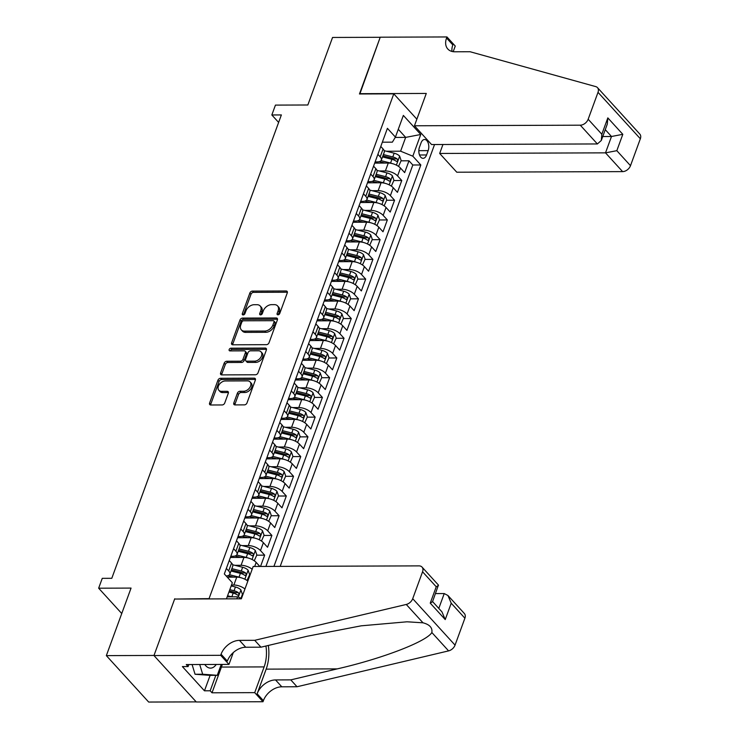 <?xml version="1.0" encoding="UTF-8"?>
<svg xmlns="http://www.w3.org/2000/svg" width="739" height="739" viewBox="0 0 739 739"><rect width="100%" height="100%" fill="white"/><g stroke="black" fill="none" stroke-linecap="round" stroke-linejoin="round"><path stroke-width="1.11" d="M277.938 314.823A1.607 1.099 -42.4 0 0 279.748 313.465L287.268 292.903A2.291 1.58 -42.4 0 0 287.092 291.36A2.291 1.58 -42.4 0 0 286.104 290.972L252.433 291.092A2.291 1.58 -42.4 0 0 249.856 293.032L242.327 313.595A1.607 1.099 -42.4 0 0 242.447 314.675A1.607 1.099 -42.4 0 0 243.14 314.943A1.607 1.099 -42.4 0 0 244.942 313.585L245.921 310.925A7.344 5.044 -42.4 0 1 254.17 304.708L256.978 304.699A7.344 5.044 -42.4 0 1 260.137 305.946A7.344 5.044 -42.4 0 1 260.701 310.87L259.722 313.53A1.607 1.099 -42.4 0 0 259.851 314.611A1.607 1.099 -42.4 0 0 260.544 314.888A1.607 1.099 -42.4 0 0 262.345 313.521L263.315 310.86A7.344 5.044 -42.4 0 1 271.573 304.653L274.381 304.634A7.344 5.044 -42.4 0 1 277.541 305.881A7.344 5.044 -42.4 0 1 278.104 310.814L277.125 313.475A1.607 1.099 -42.4 0 0 277.245 314.546A1.607 1.099 -42.4 0 0 277.938 314.823M233.81 402.977A2.291 1.58 -42.4 0 0 233.986 404.519A2.291 1.58 -42.4 0 0 234.974 404.907L244.424 404.87A2.291 1.58 -42.4 0 0 247.002 402.931L255.361 380.086A2.291 1.58 -42.4 0 0 255.186 378.553A2.291 1.58 -42.4 0 0 254.198 378.165L220.527 378.285A2.291 1.58 -42.4 0 0 217.94 380.225L209.59 403.06A2.291 1.58 -42.4 0 0 209.765 404.602A2.291 1.58 -42.4 0 0 210.744 404.99L222.162 404.954A2.291 1.58 -42.4 0 0 224.739 403.004L228.314 393.231A2.291 1.58 -42.4 0 0 228.139 391.698A2.291 1.58 -42.4 0 0 227.159 391.31L221.497 391.328A6.134 4.212 -42.4 0 1 218.855 390.284A6.134 4.212 -42.4 0 1 219.252 384.511A6.134 4.212 -42.4 0 1 225.284 380.973L247.454 380.89A6.134 4.212 -42.4 0 1 250.096 381.934A6.134 4.212 -42.4 0 1 249.699 387.707A6.134 4.212 -42.4 0 1 243.667 391.245L239.972 391.264A2.291 1.58 -42.4 0 0 237.395 393.203L233.81 402.977L234.956 404.233A2.291 1.58 -42.4 0 0 234.826 404.898M175.014 599.052L209.054 598.636L393.776 93.853L359.468 93.973L380.206 37.292L332.559 37.458L307.84 104.993L275.444 105.104L271.832 114.97L281.365 114.933L111.792 578.304L102.259 578.341L98.656 588.198L121.75 613.527M174.737 598.756L153.998 655.447L106.342 655.622L131.062 588.087L98.656 588.198M266.456 344.679A2.291 1.58 -42.4 0 0 269.033 342.739L277.393 319.895A2.291 1.58 -42.4 0 0 277.217 318.361A2.291 1.58 -42.4 0 0 276.229 317.973L242.549 318.093A2.291 1.58 -42.4 0 0 239.972 320.033L231.612 342.868A2.291 1.58 -42.4 0 0 231.787 344.411A2.291 1.58 -42.4 0 0 232.776 344.799L266.456 344.679M266.373 349.99L258.022 372.835A2.291 1.58 -42.4 0 1 255.435 374.775L221.765 374.895A2.291 1.58 -42.4 0 1 220.776 374.507A2.291 1.58 -42.4 0 1 220.601 372.964L224.176 363.191A2.291 1.58 -42.4 0 1 226.753 361.251L240.415 361.205A2.291 1.58 -42.4 0 0 242.992 359.256L245.366 352.78A2.291 1.58 -42.4 0 0 245.191 351.237A2.291 1.58 -42.4 0 0 244.203 350.849L229.986 350.896A1.607 1.099 -42.4 0 1 229.293 350.628A1.607 1.099 -42.4 0 1 229.395 349.113A1.607 1.099 -42.4 0 1 230.974 348.189L265.218 348.069A2.291 1.58 -42.4 0 1 266.197 348.457A2.291 1.58 -42.4 0 1 266.373 349.99M196.204 701.884L148.678 702.05L106.342 655.622M242.327 594.618L242.882 594.618M249.542 574.896L250.096 574.896M260.534 566.453L264.664 555.155L256.766 555.183M242.133 545.604L248.295 545.585A9.348 4.111 20.1 0 1 260.488 550.573L263.38 542.685L267.555 547.266L271.887 535.433L263.98 535.461M249.348 525.882L255.509 525.863A9.348 4.111 20.1 0 1 267.712 530.851L270.594 522.972L274.769 527.544L279.102 515.72L271.195 515.748M256.562 506.169L262.724 506.141A9.348 4.111 20.1 0 1 274.926 511.139L277.809 503.25L281.984 507.832L286.316 495.998L278.409 496.026M263.777 486.447L269.938 486.428A9.348 4.111 20.1 0 1 282.141 491.417L285.023 483.528L289.198 488.109L293.531 476.286L285.623 476.313M271.001 466.734L277.153 466.706A9.348 4.111 20.1 0 1 289.355 471.704L292.238 463.815L296.413 468.397L300.745 456.563L292.838 456.591M278.215 447.012L284.367 446.993A9.348 4.111 20.1 0 1 296.57 451.982L299.461 444.093L303.637 448.675L307.96 436.841L300.052 436.878M285.43 427.299L291.582 427.271A9.348 4.111 20.1 0 1 303.784 432.269L306.676 424.38L310.851 428.962L315.174 417.129L307.276 417.156M292.644 407.577L298.805 407.558A9.348 4.111 20.1 0 1 310.999 412.547L313.89 404.658L318.066 409.24L322.398 397.406L314.491 397.434M299.858 387.855L306.02 387.836A9.348 4.111 20.1 0 1 318.213 392.825L321.105 384.945L325.28 389.527L329.612 377.694L321.705 377.721M307.073 368.142L313.234 368.114A9.348 4.111 20.1 0 1 325.437 373.112L328.319 365.223L332.495 369.805L336.827 357.972L328.92 357.999M314.287 348.42L320.449 348.402A9.348 4.111 20.1 0 1 332.652 353.39L335.534 345.51L339.709 350.083L344.041 338.259L336.134 338.286M321.502 328.707L327.663 328.679A9.348 4.111 20.1 0 1 339.866 333.677L342.748 325.788L346.924 330.37L351.256 318.537L343.349 318.564M328.726 308.985L334.878 308.967A9.348 4.111 20.1 0 1 347.081 313.955L349.963 306.066L354.147 310.648L358.47 298.824L350.563 298.852M335.94 289.272L342.092 289.245A9.348 4.111 20.1 0 1 354.295 294.242L357.186 286.353L361.362 290.935L365.685 279.102L357.787 279.13M343.155 269.55L349.316 269.532A9.348 4.111 20.1 0 1 361.51 274.52L364.401 266.631L368.576 271.213L372.909 259.38L365.001 259.407M350.369 249.828L356.531 249.81A9.348 4.111 20.1 0 1 368.724 254.807L371.615 246.918L375.791 251.5L380.123 239.667L372.216 239.695M357.584 230.115L363.745 230.097A9.348 4.111 20.1 0 1 375.948 235.085L378.83 227.196L383.005 231.778L387.338 219.945L379.43 219.973M364.798 210.393L370.96 210.375A9.348 4.111 20.1 0 1 383.162 215.363L386.044 207.483L390.22 212.056L394.552 200.232L386.645 200.26M372.013 190.68L378.174 190.653A9.348 4.111 20.1 0 1 390.377 195.65L393.259 187.761L397.434 192.343L401.767 180.51L397.591 175.928A9.348 4.111 -159.9 0 0 385.388 170.94L379.236 170.958M393.859 180.538L401.767 180.51M247.833 581.085A9.348 4.111 -159.9 0 0 236.748 577.131L227.261 577.168M244.951 588.974A9.348 4.111 20.1 0 0 233.857 585.02L231.51 585.029M259.851 566.453L256.165 562.407A9.348 4.111 -159.9 0 0 243.962 557.409L230.374 557.465M252.165 569.252A9.348 4.111 20.1 0 0 241.071 565.298L234.919 565.317M263.38 542.685A9.348 4.111 -159.9 0 0 251.177 537.696L237.588 537.743M270.594 522.972A9.348 4.111 -159.9 0 0 258.391 517.974L244.803 518.021M277.809 503.25A9.348 4.111 -159.9 0 0 265.606 498.262L252.017 498.308M285.023 483.528A9.348 4.111 -159.9 0 0 272.82 478.539L259.232 478.586M292.238 463.815A9.348 4.111 -159.9 0 0 280.044 458.817L266.446 458.873M299.461 444.093A9.348 4.111 -159.9 0 0 287.259 439.105L273.67 439.151M306.676 424.38A9.348 4.111 -159.9 0 0 294.473 419.382L280.885 419.438M313.89 404.658A9.348 4.111 -159.9 0 0 301.688 399.67L288.099 399.716M321.105 384.945A9.348 4.111 -159.9 0 0 308.902 379.948L295.314 379.994M328.319 365.223A9.348 4.111 -159.9 0 0 316.116 360.235L302.528 360.281M335.534 345.51A9.348 4.111 -159.9 0 0 323.331 340.513L309.743 340.559M342.748 325.788A9.348 4.111 -159.9 0 0 330.555 320.8L316.957 320.846M349.963 306.066A9.348 4.111 -159.9 0 0 337.769 301.078L324.172 301.124M357.186 286.353A9.348 4.111 -159.9 0 0 344.984 281.356L331.395 281.411M364.401 266.631A9.348 4.111 -159.9 0 0 352.198 261.643L338.61 261.689M371.615 246.918A9.348 4.111 -159.9 0 0 359.413 241.921L345.824 241.976M378.83 227.196A9.348 4.111 -159.9 0 0 366.627 222.208L353.039 222.254M386.044 207.483A9.348 4.111 -159.9 0 0 373.842 202.486L360.253 202.532M393.259 187.761A9.348 4.111 -159.9 0 0 381.065 182.773L367.468 182.819M421.064 142.849L419.475 147.19A7.242 4.194 89.8 0 0 419.355 154.571A7.242 4.194 89.8 0 0 423.05 158.322A7.242 4.194 89.8 0 0 426.569 154.968L428.158 150.627A7.242 4.194 89.8 0 0 428.269 143.246A7.242 4.194 89.8 0 0 424.583 139.495A7.242 4.194 89.8 0 0 421.064 142.849M280.183 566.379L434.55 144.53M393.776 93.853L416.87 119.182M273.92 566.407L420.824 164.973L412.815 156.188L400.612 151.19L386.451 151.246M226.439 598.867L232.342 582.738L224.333 573.954L387.412 128.327L395.42 137.112L403.355 115.423L420.75 134.498L412.815 156.188M230.808 556.273L232.84 556.264A9.348 4.111 20.1 0 0 237.043 554.453L239.926 546.574A9.348 4.111 -159.9 0 0 238.771 543.331L236.471 540.8M238.023 536.551L240.055 536.542A9.348 4.111 20.1 0 0 244.258 534.74L247.14 526.852A9.348 4.111 -159.9 0 0 245.985 523.609L243.685 521.087M245.237 516.838L247.269 516.829A9.348 4.111 20.1 0 0 251.472 515.018L254.355 507.13A9.348 4.111 -159.9 0 0 253.2 503.896L250.9 501.365M252.452 497.116L254.484 497.107A9.348 4.111 20.1 0 0 258.687 495.306L261.578 487.417A9.348 4.111 -159.9 0 0 260.414 484.174L258.114 481.652M259.666 477.403L261.698 477.394A9.348 4.111 20.1 0 0 265.901 475.583L268.793 467.695A9.348 4.111 -159.9 0 0 267.638 464.462L265.329 461.93M266.881 457.681L268.913 457.672A9.348 4.111 20.1 0 0 273.116 455.871L276.007 447.982A9.348 4.111 -159.9 0 0 274.853 444.739L272.543 442.208M274.104 437.959L276.127 437.959A9.348 4.111 20.1 0 0 280.33 436.149L283.222 428.26A9.348 4.111 -159.9 0 0 282.067 425.017L279.758 422.496M281.319 418.246L283.351 418.237A9.348 4.111 20.1 0 0 287.554 416.426L290.436 408.547A9.348 4.111 -159.9 0 0 289.282 405.305L286.981 402.773M288.533 398.524L290.566 398.515A9.348 4.111 20.1 0 0 294.769 396.714L297.651 388.825A9.348 4.111 -159.9 0 0 296.496 385.582L294.196 383.061M295.748 378.811L297.78 378.802A9.348 4.111 20.1 0 0 301.983 376.992L304.865 369.112A9.348 4.111 -159.9 0 0 303.711 365.87L301.41 363.339M302.962 359.089L304.995 359.08A9.348 4.111 20.1 0 0 309.198 357.279L312.08 349.39A9.348 4.111 -159.9 0 0 310.925 346.148L308.625 343.626M310.177 339.377L312.209 339.367A9.348 4.111 20.1 0 0 316.412 337.557L319.303 329.668A9.348 4.111 -159.9 0 0 318.149 326.435L315.839 323.904M317.391 319.654L319.424 319.645A9.348 4.111 20.1 0 0 323.627 317.844L326.518 309.955A9.348 4.111 -159.9 0 0 325.363 306.713L323.054 304.182M324.615 299.932L326.638 299.932A9.348 4.111 20.1 0 0 330.841 298.122L333.732 290.233A9.348 4.111 -159.9 0 0 332.578 286.991L330.268 284.469M331.829 280.22L333.862 280.21A9.348 4.111 20.1 0 0 338.065 278.409L340.947 270.52A9.348 4.111 -159.9 0 0 339.792 267.278L337.492 264.747M339.044 260.498L341.076 260.498A9.348 4.111 20.1 0 0 345.279 258.687L348.161 250.798A9.348 4.111 -159.9 0 0 347.007 247.556L344.707 245.034M346.258 240.785L348.291 240.775A9.348 4.111 20.1 0 0 352.494 238.965L355.376 231.085A9.348 4.111 -159.9 0 0 354.221 227.843L351.921 225.312M353.473 221.063L355.505 221.053A9.348 4.111 20.1 0 0 359.708 219.252L362.59 211.363A9.348 4.111 -159.9 0 0 361.436 208.121L359.136 205.599M360.687 201.35L362.72 201.341A9.348 4.111 20.1 0 0 366.923 199.53L369.814 191.641A9.348 4.111 -159.9 0 0 368.659 188.408L366.35 185.877M367.902 181.628L369.934 181.618A9.348 4.111 20.1 0 0 374.137 179.817L377.029 171.928A9.348 4.111 -159.9 0 0 375.874 168.686L373.564 166.164M265.911 566.434L412.815 165L408.981 160.797L404.658 172.621L400.473 168.039A9.348 4.111 -159.9 0 0 388.28 163.051L374.682 163.097M375.126 161.915L377.149 161.906A9.348 4.111 -159.9 0 0 381.352 160.095A9.348 4.111 -159.9 0 0 380.197 156.853L377.897 154.331M381.352 160.095L384.243 152.206A9.348 4.111 -159.9 0 0 383.088 148.973L380.779 146.442M226.365 568.411L228.665 570.933A9.348 4.111 20.1 0 1 229.82 574.175A9.348 4.111 20.1 0 1 226.171 575.967M229.82 574.175L232.711 566.286A9.348 4.111 -159.9 0 0 231.556 563.044L229.247 560.522M233.579 548.689L235.889 551.22A9.348 4.111 20.1 0 1 237.043 554.453M240.794 528.976L243.103 531.498A9.348 4.111 20.1 0 1 244.258 534.74M248.008 509.254L250.318 511.785A9.348 4.111 20.1 0 1 251.472 515.018M255.232 489.532L257.532 492.063A9.348 4.111 20.1 0 1 258.687 495.306M262.447 469.819L264.747 472.341A9.348 4.111 20.1 0 1 265.901 475.583M269.661 450.097L271.961 452.628A9.348 4.111 20.1 0 1 273.116 455.871M276.876 430.384L279.176 432.906A9.348 4.111 20.1 0 1 280.33 436.149M284.09 410.662L286.399 413.193A9.348 4.111 20.1 0 1 287.554 416.426M291.305 390.949L293.614 393.471A9.348 4.111 20.1 0 1 294.769 396.714M298.519 371.227L300.828 373.758A9.348 4.111 20.1 0 1 301.983 376.992M305.743 351.505L308.043 354.036A9.348 4.111 20.1 0 1 309.198 357.279M312.957 331.793L315.257 334.314A9.348 4.111 20.1 0 1 316.412 337.557M320.172 312.07L322.472 314.602A9.348 4.111 20.1 0 1 323.627 317.844M327.386 292.358L329.686 294.879A9.348 4.111 20.1 0 1 330.841 298.122M334.601 272.636L336.91 275.167A9.348 4.111 20.1 0 1 338.065 278.409M341.815 252.923L344.125 255.445A9.348 4.111 20.1 0 1 345.279 258.687M349.03 233.201L351.339 235.732A9.348 4.111 20.1 0 1 352.494 238.965M356.253 213.488L358.554 216.01A9.348 4.111 20.1 0 1 359.708 219.252M363.468 193.766L365.768 196.297A9.348 4.111 20.1 0 1 366.923 199.53M370.682 174.044L372.983 176.575A9.348 4.111 20.1 0 1 374.137 179.817M390.377 195.65L394.552 200.232M383.162 215.363L387.338 219.945M375.948 235.085L380.123 239.667M368.724 254.807L372.909 259.38M361.51 274.52L365.685 279.102M354.295 294.242L358.47 298.824M347.081 313.955L351.256 318.537M339.866 333.677L344.041 338.259M332.652 353.39L336.827 357.972M325.437 373.112L329.612 377.694M318.213 392.825L322.398 397.406M310.999 412.547L315.174 417.129M303.784 432.269L307.96 436.841M296.57 451.982L300.745 456.563M289.355 471.704L293.531 476.286M282.141 491.417L286.316 495.998M274.926 511.139L279.102 515.72M267.712 530.851L271.887 535.433M260.488 550.573L264.664 555.155M236.803 598.83L237.533 596.816L227.178 596.853M400.612 151.19L405.665 137.389L398.284 129.297M395.226 137.426L405.665 137.389L420.75 134.498M382.34 142.193L392.372 142.156L395.42 137.112M271.832 114.97L278.621 122.415M401.074 160.825L408.981 160.797M412.815 165L420.824 164.973M237.533 596.816L241.487 598.433M278.252 314.786A1.607 1.099 -42.4 0 1 278.27 314.731L279.24 312.061A7.344 5.044 -42.4 0 0 278.686 307.138L277.541 305.881M260.137 305.946L261.283 307.202A7.344 5.044 -42.4 0 1 261.846 312.126L260.867 314.786A1.607 1.099 -42.4 0 0 260.849 314.851M287.397 292.228A2.291 1.58 -42.4 0 0 287.249 292.228L253.579 292.348A2.291 1.58 -42.4 0 0 250.992 294.288L243.473 314.851A1.607 1.099 -42.4 0 0 243.454 314.906M277.522 319.23A2.291 1.58 -42.4 0 0 277.374 319.22L243.694 319.34A2.291 1.58 -42.4 0 0 241.117 321.289L232.757 344.125A2.291 1.58 -42.4 0 0 232.628 344.79M273.993 322.038A1.607 1.099 -42.4 0 0 273.864 320.957A1.607 1.099 -42.4 0 0 273.181 320.689L243.621 320.791A1.607 1.099 -42.4 0 0 241.81 322.149L240.785 324.957A7.344 5.044 -42.4 0 0 241.348 329.88A7.344 5.044 -42.4 0 0 244.507 331.127L264.71 331.054A7.344 5.044 -42.4 0 0 272.968 324.846L273.993 322.038L275.139 323.294A1.607 1.099 -42.4 0 0 275.01 322.213L273.864 320.957M241.348 329.88L242.494 331.137A7.344 5.044 -42.4 0 0 245.653 332.384L244.507 331.127M275.139 323.294L274.104 326.102A7.344 5.044 -42.4 0 1 265.855 332.31L245.653 332.384M245.191 351.237L246.336 352.494A2.291 1.58 -42.4 0 1 246.512 354.027L244.138 360.512A2.291 1.58 -42.4 0 1 241.561 362.461L227.898 362.507A2.291 1.58 -42.4 0 0 225.321 364.447L221.746 374.22A2.291 1.58 -42.4 0 0 221.617 374.885M266.502 349.325A2.291 1.58 -42.4 0 0 266.354 349.316L232.12 349.445A1.607 1.099 -42.4 0 0 230.282 350.896M254.585 361.149A6.134 4.212 -42.4 0 0 260.618 357.611A6.134 4.212 -42.4 0 0 261.015 351.838A6.134 4.212 -42.4 0 0 258.373 350.794L250.567 350.822A2.291 1.58 -42.4 0 0 247.981 352.771L245.616 359.246A2.291 1.58 -42.4 0 0 245.791 360.789A2.291 1.58 -42.4 0 0 246.771 361.177L254.585 361.149L255.731 362.406A6.134 4.212 -42.4 0 0 261.763 358.858A6.134 4.212 -42.4 0 0 262.16 353.094L261.015 351.838M245.791 360.789L246.928 362.045A2.291 1.58 -42.4 0 0 247.916 362.433L246.771 361.177M255.731 362.406L247.916 362.433M250.096 381.934L251.242 383.19A6.134 4.212 -42.4 0 1 250.844 388.963A6.134 4.212 -42.4 0 1 244.812 392.501L241.117 392.511A2.291 1.58 -42.4 0 0 238.54 394.46L234.956 404.233M218.855 390.284L220 391.541A6.134 4.212 -42.4 0 0 222.642 392.585L221.497 391.328M228.443 392.566A2.291 1.58 -42.4 0 0 228.296 392.557L222.642 392.585M255.491 379.421A2.291 1.58 -42.4 0 0 255.343 379.421L221.663 379.541A2.291 1.58 -42.4 0 0 219.086 381.481L210.726 404.316A2.291 1.58 -42.4 0 0 210.597 404.99M398.552 166.395L401.175 160.566L399.605 156.086A6.198 2.725 -159.9 0 0 394.173 153.185L384.188 150.673M392.27 163.596A6.198 2.725 -159.9 0 0 390.561 163.042L381.038 160.649M385.047 163.06L379.347 161.629M382.516 156.927L391.929 159.301A6.198 2.725 20.1 0 1 396.27 161.259C397.758 161.435 398.044 160.64 397.139 158.885A6.198 2.725 -159.9 0 0 392.797 156.927L383.384 154.562M382.913 155.855L393.019 158.395A3.159 1.386 20.1 0 1 394.395 158.903L397.139 158.885M396.27 161.259L396.861 161.471M204.786 664.49A15.196 8.794 89.8 0 0 214.559 666.412A15.196 8.794 89.8 0 0 216.231 664.453M221.247 664.435L217.266 675.317L209.645 675.344L195.05 674.254L192.094 664.537M217.266 675.317L202.671 674.227L199.724 664.509M195.05 674.254L202.671 674.227M442.957 144.502L439.677 153.453L456.785 172.215L622.617 171.614L605.509 152.853L611.495 136.493L605.269 129.658M439.677 153.453L605.509 152.853L616.825 150.682L630.496 165.684L640.344 138.766L598.008 92.338A7.011 4.822 -42.4 0 0 597.472 87.627A7.011 4.822 -42.4 0 0 595.763 86.611L470.106 51.739L454.854 51.785A16.36 11.242 137.6 0 1 447.816 49.014A16.36 11.242 137.6 0 1 446.559 38.031L446.956 36.95L380.243 37.19L359.838 93.973M359.57 93.677L426.283 93.447L414.45 125.778L580.281 125.187A7.011 4.822 -42.4 0 0 588.161 119.247L598.008 92.338M446.956 36.95L455.252 46.049L453.192 51.684M414.45 125.778L431.558 144.539L597.38 143.948L580.281 125.187M597.472 87.627L639.808 134.064A7.011 4.822 137.6 0 1 640.344 138.766M630.496 165.684A7.011 4.822 137.6 0 1 622.617 171.614M452.028 51.462A16.36 11.242 137.6 0 1 452.822 44.903L446.559 38.031M602.756 136.521L611.495 136.493L622.811 134.322L616.825 150.682M588.161 119.247L601.832 134.249L601.306 140.484L597.38 143.948M601.832 134.249L607.827 117.88L607.292 124.124L601.306 140.484M253.181 566.48L419.004 565.88A7.011 4.822 -42.4 0 1 422.024 567.072A7.011 4.822 -42.4 0 1 422.56 571.783L412.713 598.692L455.048 645.129A7.011 4.822 137.6 0 1 448.591 650.883L297.041 686.753L281.799 686.808A16.36 11.242 -42.4 0 0 263.398 700.655L263.001 701.736L196.297 701.976L153.961 655.548L174.635 599.052L241.348 598.812L253.181 566.48M297.041 686.753L290.778 679.88L337.252 668.878C381.971 658.708 426.643 641.535 431.853 632.519C432.592 627.771 429.636 624.538 423.004 622.811L407.032 621.795L361.214 625.822L307.442 636.196L260.978 647.188L245.727 647.244A16.36 11.242 -42.4 0 0 227.335 661.091L221.072 654.218L220.675 655.308L153.961 655.548M260.978 647.188L254.715 640.316L239.464 640.371A16.36 11.242 -42.4 0 0 221.072 654.218M337.252 668.878L266.16 669.137L257.135 693.782A16.36 11.242 -42.4 0 1 275.536 679.935L290.778 679.88M464.896 618.21L451.224 603.218L447.954 595.514L464.36 613.509A7.011 4.822 137.6 0 1 464.896 618.21L455.048 645.129M423.004 622.811L406.256 604.456L254.715 640.316M222.273 664.426A26.29 15.214 -90.2 0 1 221.432 667.058L212.01 692.794L210.181 690.789L215.843 675.317M188.842 664.546L188.103 666.569L182.385 666.587L204.463 690.808L210.181 690.789M188.103 666.569L186.274 664.555L228.97 664.407L220.675 655.308M263.001 701.736L254.715 692.637L264.128 666.911A26.29 15.214 89.8 0 0 265.938 646.015M212.01 692.794L254.715 692.637M435.493 593.583L444.231 593.556L447.954 595.514M266.16 669.137A30.447 17.616 89.8 0 0 268.34 645.443M233.302 652.555L228.97 664.407M406.256 604.456A7.011 4.822 -42.4 0 0 412.713 598.692M204.463 690.808L210.125 675.344M451.224 603.218L445.229 619.578L441.959 611.874L432.574 601.583M445.229 619.578L430.246 603.144L432.509 601.758L438.43 585.066L422.024 567.072M430.246 603.144L436.232 586.775L438.495 585.39M391.337 186.117L393.952 180.279L392.391 175.799A6.198 2.725 -159.9 0 0 386.959 172.898L376.973 170.395M385.056 183.309A6.198 2.725 -159.9 0 0 383.347 182.764L373.823 180.362M377.832 182.782L372.133 181.351M375.301 176.649L384.714 179.014A6.198 2.725 20.1 0 1 389.056 180.972C390.543 181.147 390.829 180.362 389.924 178.607A6.198 2.725 -159.9 0 0 385.582 176.649L376.169 174.284M375.689 175.568L385.795 178.108A3.159 1.386 20.1 0 1 387.181 178.616L389.924 178.607M389.056 180.972L389.647 181.194M384.123 205.839L386.737 200.001L385.176 195.521A6.198 2.725 -159.9 0 0 379.735 192.62L369.759 190.108M377.841 203.031A6.198 2.725 -159.9 0 0 376.133 202.477L366.609 200.084M370.608 202.495L364.918 201.063M368.087 196.362L377.5 198.736A6.198 2.725 20.1 0 1 381.841 200.694C383.329 200.869 383.615 200.084 382.71 198.329A6.198 2.725 -159.9 0 0 378.368 196.371L368.946 193.997M368.475 195.29L378.58 197.83A3.159 1.386 20.1 0 1 379.966 198.338L382.71 198.329M381.841 200.694L382.433 200.906M376.908 225.552L379.523 219.723L377.952 215.234A6.198 2.725 -159.9 0 0 372.521 212.342L362.544 209.83M370.627 222.753A6.198 2.725 -159.9 0 0 368.918 222.199L359.385 219.806M363.394 222.217L357.704 220.785M360.863 216.084L370.285 218.448A6.198 2.725 20.1 0 1 374.627 220.407C376.105 220.591 376.4 219.797 375.495 218.042A6.198 2.725 -159.9 0 0 371.154 216.084L361.731 213.719M361.26 215.003L371.366 217.543A3.159 1.386 20.1 0 1 372.752 218.051L375.495 218.042M374.627 220.407L375.218 220.628M369.694 245.274L372.308 239.436L370.738 234.956A6.198 2.725 -159.9 0 0 365.306 232.055L355.32 229.543M363.412 242.466A6.198 2.725 -159.9 0 0 361.704 241.912L352.17 239.519M356.18 241.939L350.489 240.508M353.648 235.796L363.071 238.17A6.198 2.725 20.1 0 1 367.412 240.129C368.89 240.304 369.177 239.519 368.281 237.764A6.198 2.725 -159.9 0 0 363.939 235.806L354.517 233.432M354.046 234.725L364.151 237.265A3.159 1.386 20.1 0 1 365.537 237.773L368.281 237.764M367.412 240.129L368.004 240.351M362.479 264.987L365.094 259.158L363.523 254.669A6.198 2.725 -159.9 0 0 358.092 251.777L348.106 249.265M356.198 262.188A6.198 2.725 -159.9 0 0 354.48 261.634L344.956 259.241M348.965 261.652L343.275 260.22M346.434 255.518L355.856 257.883A6.198 2.725 20.1 0 1 360.198 259.842C361.676 260.026 361.962 259.232 361.057 257.477A6.198 2.725 -159.9 0 0 356.725 255.518L347.302 253.154M346.831 254.438L356.937 256.978A3.159 1.386 20.1 0 1 358.323 257.486L361.057 257.477M360.198 259.842L360.789 260.063M355.265 284.709L357.879 278.871L356.309 274.391A6.198 2.725 -159.9 0 0 350.877 271.49L340.891 268.978M348.974 281.901A6.198 2.725 -159.9 0 0 347.265 281.356L337.741 278.954M341.751 281.374L336.051 279.942M339.219 275.241L348.642 277.605A6.198 2.725 20.1 0 1 352.983 279.564C354.461 279.739 354.748 278.954 353.842 277.199A6.198 2.725 -159.9 0 0 349.501 275.241L340.088 272.867M339.617 274.16L349.723 276.7A3.159 1.386 20.1 0 1 351.099 277.208L353.842 277.199M352.983 279.564L353.575 279.785M348.041 304.422L350.665 298.593L349.094 294.113A6.198 2.725 -159.9 0 0 343.663 291.212L333.677 288.7M341.76 301.623A6.198 2.725 -159.9 0 0 340.051 301.069L330.527 298.676M334.536 301.087L328.837 299.655M332.005 294.953L341.427 297.327A6.198 2.725 20.1 0 1 345.76 299.286C347.247 299.461 347.533 298.667 346.628 296.912A6.198 2.725 -159.9 0 0 342.286 294.953L332.873 292.589M332.402 293.873L342.508 296.422A3.159 1.386 20.1 0 1 343.884 296.921L346.628 296.912M345.76 299.286L346.351 299.498M340.827 324.144L343.441 318.306L341.88 313.826A6.198 2.725 -159.9 0 0 336.448 310.925L326.462 308.422M334.545 321.336A6.198 2.725 -159.9 0 0 332.836 320.791L323.312 318.389M327.322 320.809L321.622 319.377M324.791 314.675L334.204 317.04A6.198 2.725 20.1 0 1 338.545 318.999C340.032 319.174 340.319 318.389 339.413 316.634A6.198 2.725 -159.9 0 0 335.072 314.675L325.659 312.311M325.178 313.595L335.294 316.135A3.159 1.386 20.1 0 1 336.67 316.643L339.413 316.634M338.545 318.999L339.136 319.22M333.612 343.866L336.227 338.028L334.665 333.548A6.198 2.725 -159.9 0 0 329.224 330.647L319.248 328.134M327.331 341.058A6.198 2.725 -159.9 0 0 325.622 340.503L316.098 338.111M320.098 340.522L314.408 339.09M317.576 334.388L326.989 336.762A6.198 2.725 20.1 0 1 331.331 338.721C332.818 338.896 333.104 338.111 332.199 336.356A6.198 2.725 -159.9 0 0 327.857 334.397L318.435 332.023M317.964 333.317L328.07 335.857A3.159 1.386 20.1 0 1 329.455 336.365L332.199 336.356M331.331 338.721L331.922 338.933M326.398 363.579L329.012 357.741L327.442 353.26A6.198 2.725 -159.9 0 0 322.01 350.369L312.034 347.857M320.116 360.78A6.198 2.725 -159.9 0 0 318.407 360.226L308.884 357.824M312.883 360.244L307.193 358.812M310.362 354.11L319.775 356.475A6.198 2.725 20.1 0 1 324.116 358.433C325.594 358.618 325.89 357.824 324.984 356.069A6.198 2.725 -159.9 0 0 320.643 354.11L311.221 351.746M310.749 353.03L320.855 355.57A3.159 1.386 20.1 0 1 322.241 356.078L324.984 356.069M324.116 358.433L324.707 358.655M319.183 383.301L321.798 377.463L320.227 372.983A6.198 2.725 -159.9 0 0 314.796 370.082L304.81 367.569M312.902 380.493A6.198 2.725 -159.9 0 0 311.193 379.938L301.66 377.546M305.669 379.957L299.979 378.525M303.138 373.823L312.56 376.197A6.198 2.725 20.1 0 1 316.902 378.156C318.38 378.331 318.675 377.546 317.77 375.791A6.198 2.725 -159.9 0 0 313.428 373.832L304.006 371.458M303.535 372.752L313.641 375.292A3.159 1.386 20.1 0 1 315.026 375.8L317.77 375.791M316.902 378.156L317.493 378.368M311.969 403.014L314.583 397.185L313.013 392.695A6.198 2.725 -159.9 0 0 307.581 389.804L297.595 387.291M305.687 400.215A6.198 2.725 -159.9 0 0 303.969 399.66L294.445 397.268M298.454 399.679L292.764 398.247M295.923 393.545L305.346 395.91A6.198 2.725 20.1 0 1 309.687 397.868C311.165 398.053 311.452 397.259 310.546 395.504A6.198 2.725 -159.9 0 0 306.214 393.545L296.792 391.18M296.321 392.464L306.426 395.005A3.159 1.386 20.1 0 1 307.812 395.513L310.546 395.504M309.687 397.868L310.278 398.09M304.754 422.736L307.369 416.898L305.798 412.417A6.198 2.725 -159.9 0 0 300.367 409.517L290.381 407.004M298.464 419.928A6.198 2.725 -159.9 0 0 296.755 419.373L287.231 416.981M291.24 419.401L285.54 417.969M288.709 413.267L298.131 415.632A6.198 2.725 20.1 0 1 302.473 417.59C303.951 417.766 304.237 416.981 303.332 415.226A6.198 2.725 -159.9 0 0 298.99 413.267L289.577 410.893M289.106 412.186L299.212 414.727A3.159 1.386 20.1 0 1 300.588 415.235L303.332 415.226M302.473 417.59L303.064 417.812M297.531 442.449L300.154 436.62L298.584 432.139A6.198 2.725 -159.9 0 0 293.152 429.239L283.166 426.726M291.249 439.65A6.198 2.725 -159.9 0 0 289.54 439.095L280.016 436.703M284.025 439.114L278.326 437.682M281.494 432.98L290.917 435.345A6.198 2.725 20.1 0 1 295.249 437.303C296.736 437.488 297.023 436.694 296.117 434.938A6.198 2.725 -159.9 0 0 291.776 432.98L282.363 430.615M281.892 431.899L291.997 434.449A3.159 1.386 20.1 0 1 293.374 434.948L296.117 434.938M295.249 437.303L295.84 437.525M290.316 462.171L292.93 456.332L291.369 451.852A6.198 2.725 -159.9 0 0 285.938 448.952L275.952 446.448M284.035 459.362A6.198 2.725 -159.9 0 0 282.326 458.817L272.802 456.416M276.811 458.836L271.111 457.404M274.28 452.702L283.693 455.067A6.198 2.725 20.1 0 1 288.034 457.025C289.522 457.201 289.808 456.416 288.903 454.661A6.198 2.725 -159.9 0 0 284.561 452.702L275.148 450.328M274.677 451.621L284.783 454.162A3.159 1.386 20.1 0 1 286.159 454.67L288.903 454.661M288.034 457.025L288.626 457.247M283.102 481.883L285.716 476.055L284.155 471.574A6.198 2.725 -159.9 0 0 278.714 468.674L268.737 466.161M276.82 479.084A6.198 2.725 -159.9 0 0 275.111 478.53L265.587 476.138M269.587 478.549L263.897 477.117M267.065 472.415L276.478 474.789A6.198 2.725 20.1 0 1 280.82 476.747C282.307 476.923 282.594 476.138 281.688 474.373A6.198 2.725 -159.9 0 0 277.347 472.415L267.924 470.05M267.453 471.343L277.559 473.884A3.159 1.386 20.1 0 1 278.945 474.392L281.688 474.373M280.82 476.747L281.411 476.96M275.887 501.605L278.501 495.767L276.931 491.287A6.198 2.725 -159.9 0 0 271.499 488.387L261.523 485.883M269.606 498.797A6.198 2.725 -159.9 0 0 267.897 498.252L258.373 495.851M262.373 498.271L256.682 496.839M259.851 492.137L269.264 494.502A6.198 2.725 20.1 0 1 273.606 496.46C275.084 496.636 275.379 495.851 274.474 494.095A6.198 2.725 -159.9 0 0 270.132 492.137L260.71 489.772M260.239 491.056L270.345 493.597A3.159 1.386 20.1 0 1 271.73 494.105L274.474 494.095M273.606 496.46L274.197 496.682M268.673 521.328L271.287 515.489L269.717 511.009A6.198 2.725 -159.9 0 0 264.285 508.109L254.299 505.596M262.391 518.519A6.198 2.725 -159.9 0 0 260.682 517.965L251.149 515.573M255.158 517.984L249.468 516.552M252.627 511.85L262.049 514.224A6.198 2.725 20.1 0 1 266.391 516.182C267.869 516.358 268.165 515.573 267.259 513.817A6.198 2.725 -159.9 0 0 262.918 511.859L253.495 509.485M253.024 510.778L263.13 513.319A3.159 1.386 20.1 0 1 264.516 513.827L267.259 513.817M266.391 516.182L266.982 516.395M261.458 541.04L264.072 535.212L262.502 530.722A6.198 2.725 -159.9 0 0 257.07 527.831L247.085 525.318M255.177 538.241A6.198 2.725 -159.9 0 0 253.459 537.687L243.935 535.295M247.944 537.706L242.253 536.274M245.413 531.572L254.835 533.937A6.198 2.725 20.1 0 1 259.177 535.895C260.655 536.08 260.941 535.285 260.036 533.53A6.198 2.725 -159.9 0 0 255.703 531.572L246.281 529.207M245.81 530.491L255.916 533.031A3.159 1.386 20.1 0 1 257.301 533.54L260.036 533.53M259.177 535.895L259.768 536.117M254.244 560.762L256.858 554.924L255.288 550.444A6.198 2.725 -159.9 0 0 249.856 547.544L239.87 545.031M247.953 557.954A6.198 2.725 -159.9 0 0 246.244 557.4L236.72 555.007M240.729 557.428L235.039 555.996M238.198 551.285L247.62 553.659A6.198 2.725 20.1 0 1 251.962 555.617C253.44 555.793 253.726 555.007 252.821 553.252A6.198 2.725 -159.9 0 0 248.48 551.294L239.066 548.92M238.595 550.213L248.701 552.754A3.159 1.386 20.1 0 1 250.078 553.262L252.821 553.252M251.962 555.617L252.553 555.839M247.02 580.475L249.643 574.646L248.073 570.157A6.198 2.725 -159.9 0 0 242.641 567.266L232.656 564.753M240.738 577.676A6.198 2.725 -159.9 0 0 239.03 577.122L229.506 574.73M233.515 577.141L227.815 575.709M230.984 571.007L240.406 573.372A6.198 2.725 20.1 0 1 244.738 575.33C246.226 575.515 246.512 574.72 245.607 572.965A6.198 2.725 -159.9 0 0 241.265 571.007L231.852 568.642M231.381 569.926L241.487 572.476A3.159 1.386 20.1 0 1 242.863 572.974L245.607 572.965M244.738 575.33L245.33 575.552M241.006 598.239L242.42 594.359L240.859 589.879A6.198 2.725 -159.9 0 0 235.427 586.978L231.178 585.916M228.942 592.031L233.182 593.094L231.815 596.844L227.575 595.773M233.182 593.094A6.198 2.725 20.1 0 1 237.524 595.052C239.011 595.228 239.297 594.442 238.392 592.687A6.198 2.725 -159.9 0 0 234.051 590.729L229.811 589.657M229.339 590.951L234.272 592.188A3.159 1.386 20.1 0 1 235.649 592.696L238.392 592.687M237.524 595.052L238.115 595.274M233.857 585.02L236.748 577.131M241.071 565.298L243.962 557.409M248.295 545.585L251.177 537.696M255.509 525.863L258.391 517.974M262.724 506.141L265.606 498.262M269.938 486.428L272.82 478.539M277.153 466.706L280.044 458.817M284.367 446.993L287.259 439.105M291.582 427.271L294.473 419.382M298.805 407.558L301.688 399.67M306.02 387.836L308.902 379.948M313.234 368.114L316.116 360.235M320.449 348.402L323.331 340.513M327.663 328.679L330.555 320.8M334.878 308.967L337.769 301.078M342.092 289.245L344.984 281.356M349.316 269.532L352.198 261.643M356.531 249.81L359.413 241.921M363.745 230.097L366.627 222.208M370.96 210.375L373.842 202.486M378.174 190.653L381.065 182.773M385.388 170.94L388.28 163.051M380.197 156.853L383.088 148.973M228.665 570.933L231.556 563.044M235.889 551.22L238.771 543.331M243.103 531.498L245.985 523.609M250.318 511.785L253.2 503.896M257.532 492.063L260.414 484.174M264.747 472.341L267.638 464.462M271.961 452.628L274.853 444.739M279.176 432.906L282.067 425.017M286.399 413.193L289.282 405.305M293.614 393.471L296.496 385.582M300.828 373.758L303.711 365.87M308.043 354.036L310.925 346.148M315.257 334.314L318.149 326.435M322.472 314.602L325.363 306.713M329.686 294.879L332.578 286.991M336.91 275.167L339.792 267.278M344.125 255.445L347.007 247.556M351.339 235.732L354.221 227.843M358.554 216.01L361.436 208.121M365.768 196.297L368.659 188.408M372.983 176.575L375.874 168.686M397.591 175.928L400.473 168.039M254.678 566.471L256.165 562.407M418.828 150.664L428.158 150.627M419.503 154.996L426.569 154.968M279.24 312.061L278.104 310.814M260.867 314.786L259.722 313.53M261.846 312.126L260.701 310.87M243.473 314.851L242.327 313.595M250.992 294.288L249.856 293.032M253.579 292.348L252.433 291.092M287.249 292.228L286.104 290.972M278.27 314.731L277.125 313.475M232.757 344.125L231.612 342.868M241.117 321.289L239.972 320.033M243.694 319.34L242.549 318.093M277.374 319.22L276.229 317.973M265.855 332.31L264.71 331.054M274.104 326.102L272.968 324.846M221.746 374.22L220.601 372.964M225.321 364.447L224.176 363.191M227.898 362.507L226.753 361.251M241.561 362.461L240.415 361.205M244.138 360.512L242.992 359.256M246.512 354.027L245.366 352.78M232.12 349.445L230.974 348.189M266.354 349.316L265.218 348.069M238.54 394.46L237.395 393.203M241.117 392.511L239.972 391.264M244.812 392.501L243.667 391.245M228.296 392.557L227.159 391.31M210.726 404.316L209.59 403.06M219.086 381.481L217.94 380.225M221.663 379.541L220.527 378.285M255.343 379.421L254.198 378.165M396.381 165.12L399.642 156.197M392.797 156.927L394.173 153.185M390.561 163.042L391.929 159.301M607.827 117.88L622.811 134.322M245.727 647.244L239.464 640.371M275.536 679.935L281.799 686.808M436.232 586.775L422.56 571.783M448.591 650.883L431.853 632.519M257.135 693.782L263.398 700.655M221.432 667.058L264.128 666.911M438.8 608.409L444.231 593.556M389.157 184.842L392.427 175.91M385.582 176.649L386.959 172.898M383.347 182.764L384.714 179.014M381.943 204.555L385.213 195.632M378.368 196.371L379.735 192.62M376.133 202.477L377.5 198.736M374.728 224.277L377.998 215.345M371.154 216.084L372.521 212.342M368.918 222.199L370.285 218.448M367.514 243.99L370.784 235.067M363.939 235.806L365.306 232.055M361.704 241.912L363.071 238.17M360.299 263.712L363.56 254.789M356.725 255.518L358.092 251.777M354.48 261.634L355.856 257.883M353.085 283.425L356.346 274.502M349.501 275.241L350.877 271.49M347.265 281.356L348.642 277.605M345.87 303.147L349.131 294.224M342.286 294.953L343.663 291.212M340.051 301.069L341.427 297.327M338.647 322.869L341.917 313.936M335.072 314.675L336.448 310.925M332.836 320.791L334.204 317.04M331.432 342.582L334.702 333.658M327.857 334.397L329.224 330.647M325.622 340.503L326.989 336.762M324.218 362.304L327.488 353.371M320.643 354.11L322.01 350.369M318.407 360.226L319.775 356.475M317.003 382.017L320.273 373.093M313.428 373.832L314.796 370.082M311.193 379.938L312.56 376.197M309.789 401.739L313.059 392.815M306.214 393.545L307.581 389.804M303.969 399.66L305.346 395.91M302.574 421.452L305.835 412.528M298.99 413.267L300.367 409.517M296.755 419.373L298.131 415.632M295.36 441.174L298.621 432.25M291.776 432.98L293.152 429.239M289.54 439.095L290.917 435.345M288.136 460.896L291.406 451.963M284.561 452.702L285.938 448.952M282.326 458.817L283.693 455.067M280.922 480.609L284.192 471.685M277.347 472.415L278.714 468.674M275.111 478.53L276.478 474.789M273.707 500.331L276.977 491.398M270.132 492.137L271.499 488.387M267.897 498.252L269.264 494.502M266.493 520.044L269.763 511.12M262.918 511.859L264.285 508.109M260.682 517.965L262.049 514.224M259.278 539.766L262.548 530.833M255.703 531.572L257.07 527.831M253.459 537.687L254.835 533.937M252.064 559.478L255.324 550.555M248.48 551.294L249.856 547.544M246.244 557.4L247.62 553.659M244.849 579.2L248.11 570.277M241.265 571.007L242.641 567.266M239.03 577.122L240.406 573.372M238.281 597.13L240.896 589.99M234.051 590.729L235.427 586.978"/></g></svg>
